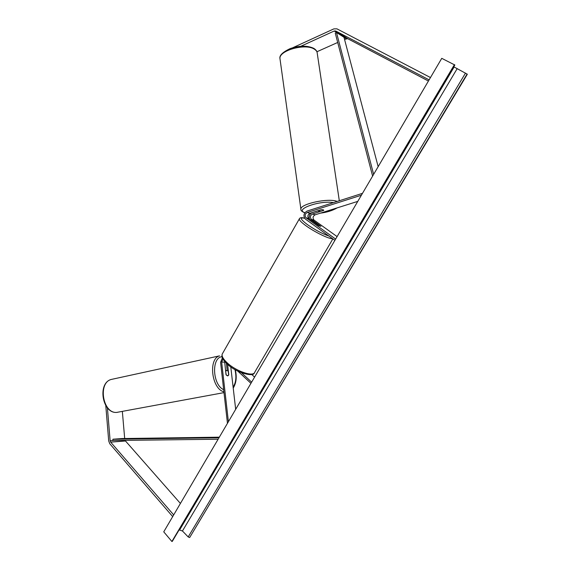 <?xml version="1.0" encoding="UTF-8"?>
<svg xmlns="http://www.w3.org/2000/svg" width="570" height="570" viewBox="0 0 570 570"><rect width="100%" height="100%" fill="white"/><g stroke="black" fill="none" stroke-linecap="round" stroke-linejoin="round"><path stroke-width="0.85" d="M323.61 210.508L323.361 209.81L321.117 209.746L309.902 213.301C307.622 214.79 307.273 216.557 308.855 218.616L318.345 225.435L320.953 226.34L311.384 219.343C309.802 217.291 310.151 215.524 312.431 214.049L323.603 210.416M334.882 240.355L305.413 219.108C303.041 216.009 303.568 213.337 306.995 211.099L362.492 193.33M317.932 210.85L312.232 212.66C309.617 213.964 308.698 216.101 309.482 219.072M337.091 236.593L314.049 220.098C312.474 218.061 312.823 216.301 315.089 214.833L357.761 201.388M335.644 239.065L306.14 217.847C304.551 215.773 304.907 213.999 307.194 212.503L361.387 195.211M300.867 46.256L334.205 31.015L335.723 31.001L429.11 79.871M316.913 51.749L337.697 42.472M344.544 39.408L347.686 38.667L428.426 81.033M292.838 47.702L333.87 28.878L336.913 28.835L430.471 77.549M107.402 407.807L110.124 440.731L110.665 442.128L173.686 514.902M122.343 411.412L124.688 438.515M124.951 440.368L180.412 503.445M105.785 405.569L108.699 440.952L109.775 443.752L172.696 516.598M227.594 364.351L228.791 374.796L227.544 375.886L226.034 374.761L224.609 361.33M227.188 370.393L226.361 363.211M222.393 357.867L220.576 362.313L227.459 423.325M230.779 366.88L235.674 409.331M222.984 359.05L221.652 362.078L228.399 421.722M250.942 383.325L237.797 371.113M251.627 382.156L241.466 372.744M254.59 377.112L251.684 374.44M318.124 228.271L314.54 225.691M315.816 223.483L318.031 224.174L320.953 226.34L318.737 225.649L315.83 223.561M323.739 210.373L323.361 209.81L321.551 209.703L317.953 210.986L320.212 211.491L323.739 210.373M454.425 64.659L171.891 541.5L163.747 531.839L441.757 58.332L454.846 65.016L172.275 541.414L454.71 64.866M453.784 66.804L467.35 74.221L189.66 537.538L467.087 74.022M179.265 529.95L182.45 530.991L188.2 536.94L189.66 537.538M171.891 541.5L172.275 541.414M225.791 371.127L226.91 370.357L228.207 371.17L228.656 375.11L227.886 375.83L226.247 375.081L225.627 371.155M378.159 166.654L343.981 37.271L336.492 32.483L373.635 174.349M336.492 32.483L335.274 33.181L372.616 176.094M219.322 437.176L122.058 438.551L112.896 439.221L112.917 440.517L218.118 439.228M112.896 439.221L218.965 437.781M314.049 220.098L311.384 219.343M315.089 214.833L312.431 214.049M309.902 213.301L307.194 212.503M308.855 218.616L306.14 217.847M346.19 38.682L334.205 31.015M347.686 38.667L335.723 31.001M112.917 440.517L110.124 440.731M125.322 441.002L110.665 442.128M224.601 362.171L221.652 362.078M304.594 218.26C299.485 217.156 300.362 219.229 307.223 224.48C314.982 229.867 322.214 233.721 328.918 236.051M332.502 238.638C329.332 239.258 314.369 231.976 305.67 225.542C301.409 222.4 299.271 220.227 299.257 219.022L299.507 218.588M304.544 218.182C301.509 217.305 299.742 217.583 299.257 219.022L222.165 354.162C221.644 356.25 223.248 359.072 226.981 362.634C236.009 371.391 253.892 377.347 254.804 372.082L332.866 238.894M339.314 200.754L317.248 53.338C317.198 51.685 316.208 50.281 314.284 49.127C305.285 43.078 278.801 50.531 279.963 58.617L280.091 59.586M300.96 209.724L300.889 209.154C300.126 203.967 327.999 197.84 336.963 201.338L337.212 201.424M309.389 213.536L310.664 213.615M320.746 213.052C327.779 211.976 333.044 210.316 336.542 208.071M333.514 202.614C319.763 200.106 293.921 209.439 304.9 212.674M179.692 529.858L454.091 67.032M188.2 536.94L465.498 73.095M182.45 530.991L457.09 68.785M223.996 392.623L116.786 412.395C102.857 413.884 97.648 382.905 111.164 379.47L112.981 379.071M116.643 412.409C102.308 413.663 97.178 383.24 111.164 379.47L219.514 355.865C208.093 358.751 211.662 388.968 223.896 391.797M223.661 389.673C212.482 384.871 211.27 357.497 222.015 356.692M234.94 369.574C236.65 376.642 236.044 382.499 233.116 387.137M254.284 372.958C253.693 377.226 236.187 372.98 226.896 363.717C220.761 357.276 221.951 356.592 222.165 354.162M304.779 212.845C301.836 211.613 300.54 210.38 300.889 209.154L279.963 58.617C279.2 55.511 282.635 52.155 290.265 48.557C299.585 45.479 307.43 45.422 313.814 48.372C315.759 49.64 316.863 50.979 317.12 52.412M309.261 213.615L310.586 213.693M320.44 213.152C326.931 212.346 332.502 210.587 337.148 207.886M225.563 370.614L226.554 370.415M235.282 369.773C236.985 376.97 236.301 383.061 233.223 388.049M116.757 412.402L117.206 412.374"/></g></svg>
